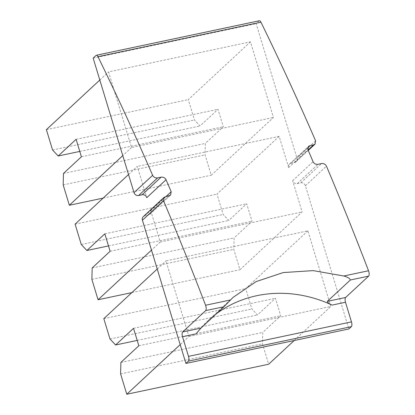 <?xml version="1.0" encoding="UTF-8"?>
<svg xmlns="http://www.w3.org/2000/svg" width="415" height="415" viewBox="0 0 415 415"><rect width="100%" height="100%" fill="white"/><g stroke="black" fill="none" stroke-linecap="round" stroke-linejoin="round"><path stroke-width="0.31" stroke-dasharray="2.08 1.56" d="M259.375 20.75A3.88 1.473 -101.9 0 0 259.074 20.911L256.133 23.65L296.99 158.125A3.88 3.502 -132.9 0 1 296.118 161.71A3.88 3.502 -132.9 0 1 294.577 162.504L291.065 163.245A3.88 3.502 47.1 0 0 289.53 164.034A3.88 3.502 47.1 0 0 288.658 167.624L279.165 136.364L216.993 194.127L223.177 214.477L228.774 220.464L246.712 203.796L252.014 221.242L234.076 237.909L233.78 249.368L239.963 269.724L302.13 211.961L292.632 180.707A3.88 3.502 47.1 0 0 297.249 183.596L300.761 182.854A3.88 3.502 -132.9 0 1 305.378 185.744L348.885 328.945M143.279 216.651A3.88 3.502 -132.9 0 1 144.819 215.857L148.331 215.115A3.88 3.502 47.1 0 0 149.867 214.327A3.88 3.502 47.1 0 0 150.738 210.737L160.237 241.992L302.13 211.961M188.944 336.487L330.843 306.457L307.873 230.865L165.979 260.895L188.944 336.487L180.198 344.616M216.521 313.647A124.007 111.837 47.1 0 0 207.682 320.966A124.007 111.837 47.1 0 0 195.968 333.904M307.873 230.865L245.706 288.622L251.889 308.978L257.487 314.959L275.425 298.292L280.727 315.737L262.788 332.405L262.488 343.864L268.671 364.22M103.807 318.653L245.706 288.622M157.233 269.019L165.979 260.895M109.991 339.008L251.889 308.978M137.204 340.414L257.487 314.959M133.531 328.322L275.425 298.292M138.828 345.768L280.727 315.737M120.89 362.435L262.788 332.405M120.594 373.899L262.488 343.864M294.178 340.523L330.843 306.457M75.099 224.157L216.993 194.127M128.52 174.523L137.266 166.399L146.765 197.654M279.165 136.364L137.266 166.399M81.283 244.513L223.177 214.477M108.491 245.919L228.774 220.464M104.819 233.827L246.712 203.796M110.12 251.272L252.014 221.242M92.182 267.94L234.076 237.909M91.881 279.399L233.78 249.368M131.846 292.606L239.963 269.724M160.237 241.992L151.491 250.121M250.453 41.868L188.286 99.631L194.469 119.982L200.066 125.968L218.005 109.301L223.306 126.746L205.368 143.414L205.067 154.873L211.251 175.229L273.423 117.466L250.453 41.868L108.559 71.899L131.524 147.496L273.423 117.466M46.387 129.662L188.286 99.631M99.813 80.028L108.559 71.899M52.57 150.012L194.469 119.982M79.784 151.423L200.066 125.968M76.111 139.331L218.005 109.301M81.407 156.777L223.306 126.746M63.469 173.444L205.368 143.414M63.173 184.903L205.067 154.873M103.133 198.111L211.251 175.229M131.524 147.496L122.778 155.625M93.162 58.142L256.133 23.65M291.065 163.245L307.733 147.761M294.577 162.504L308.06 149.981M315.602 140.825L296.99 158.125M305.378 185.744L326.455 166.166M300.761 182.854L321.526 163.562M297.249 183.596L318.014 164.309M292.632 180.707L313.081 161.71M288.658 167.624L307.94 149.706M148.331 215.115L169.092 195.823M144.819 215.857L165.58 196.57M150.738 210.737L166.109 196.456M96.104 55.403L259.074 20.911M296.118 161.71L308.252 150.432M289.53 164.034L308.521 146.391M149.867 214.327L170.591 195.071M207.682 320.966L232.986 297.451"/><path stroke-width="0.62" d="M310.021 145.639L313.533 144.892L315.026 144.14L315.602 140.825A1573.882 598.207 -101.9 0 0 260.936 22.192A3.88 1.473 -101.9 0 0 259.375 20.75L96.405 55.242A3.88 1.473 -101.9 0 0 96.104 55.403L93.162 58.142L134.019 192.612L152.637 175.317C153.68 177.272 155.329 178.134 157.586 177.9L161.098 177.153C163.349 176.92 164.999 177.781 166.047 179.737A1573.882 598.207 78.1 0 1 171.188 191.74L170.591 195.071L164.081 197.322L163.484 200.658L142.412 220.235L185.915 363.436L348.885 328.945L351.344 326.662A3.88 1.473 -101.9 0 0 351.469 321.884L345.503 302.26A3.88 1.473 78.1 0 1 345.628 297.482L368.613 276.131A3.88 1.473 -101.9 0 0 368.53 270.756A1573.882 598.207 -101.9 0 0 326.455 166.166C325.417 164.195 323.773 163.328 321.526 163.562L318.014 164.309C315.763 164.542 314.119 163.676 313.081 161.71A1573.882 598.207 -101.9 0 0 307.94 149.706L308.521 146.391L310.021 145.639L307.733 147.761M142.412 220.235A3.88 3.502 -132.9 0 1 143.279 216.651L164.081 197.322M166.047 179.737L146.765 197.654A3.88 3.502 47.1 0 0 142.148 194.765L138.636 195.507A3.88 3.502 -132.9 0 1 134.019 192.612M152.637 175.317A1573.882 598.207 -101.9 0 0 97.971 56.684A3.88 1.473 -101.9 0 0 96.405 55.242M185.915 363.436L188.374 361.149A3.88 1.473 -101.9 0 0 188.498 356.376L182.538 336.747L195.968 333.904L200.959 328.099L223.939 306.747L232.991 297.451L256.076 281.614L283.175 272.577L313.18 270.616L343.781 275.996C347.687 277.096 349.876 278.429 350.353 279.995L327.368 301.347C327.508 302.535 329.09 303.78 332.114 305.092A124.007 111.837 47.1 0 0 216.521 313.647M163.484 200.658A1573.882 598.207 -101.9 0 1 205.56 305.248A3.88 1.473 -101.9 0 1 205.643 310.622L182.662 331.974A3.88 1.473 -101.9 0 0 182.538 336.747M180.198 344.616L126.777 394.25L120.594 373.899L120.89 362.435L138.828 345.768L133.531 328.322L115.593 344.99L109.991 339.008L103.807 318.653L157.233 269.019M115.593 344.99L137.204 340.414M126.777 394.25L268.671 364.22L294.178 340.523M151.491 250.121L98.065 299.755L91.881 279.399L92.182 267.94L110.12 251.272L104.819 233.827L86.88 250.494L81.283 244.513L75.099 224.157L128.52 174.523M86.88 250.494L108.491 245.919M98.065 299.755L131.846 292.606M122.778 155.625L69.357 205.259L63.173 184.903L63.469 173.444L81.407 156.777L76.111 139.331L58.173 155.999L52.57 150.012L46.387 129.662L99.813 80.028M58.173 155.999L79.784 151.423M69.357 205.259L103.133 198.111M308.06 149.981L313.533 144.892M142.148 194.765L161.098 177.153M166.109 196.456L171.188 191.74M138.636 195.507L157.586 177.9M205.56 305.248L230.351 299.998M205.643 310.622L223.939 306.747M350.353 279.995L368.613 276.131M343.781 275.996L368.53 270.756M182.662 331.974L200.959 328.099M327.368 301.347L345.628 297.482M332.114 305.092L345.503 302.26M188.498 356.376L351.469 321.884M188.374 361.149L351.344 326.662M97.971 56.684L260.936 22.192M308.252 150.432L315.026 144.14"/></g></svg>

